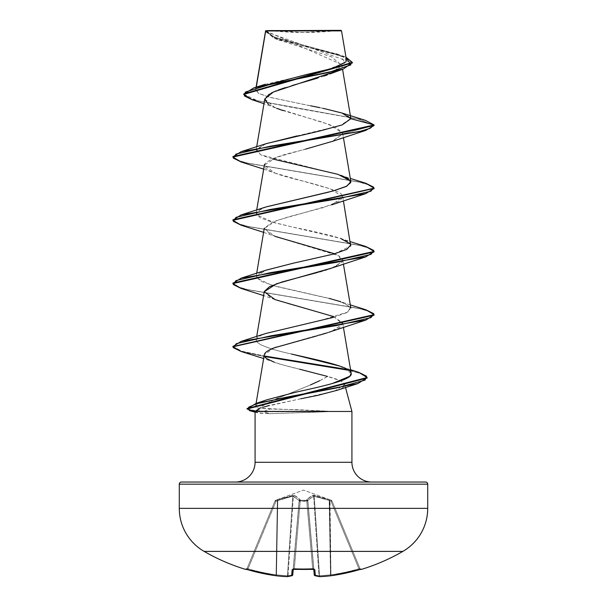 <?xml version="1.0" encoding="UTF-8"?>
<svg xmlns="http://www.w3.org/2000/svg" width="607" height="607" viewBox="0 0 607 607"><rect width="100%" height="100%" fill="white"/><g stroke="black" fill="none" stroke-linecap="round" stroke-linejoin="round"><path stroke-width="0.46" stroke-dasharray="3.04 2.28" d="M361.271 569.214L361.271 569.214A1.062 1.055 -22.5 0 1 359.989 568.607A1.062 1.055 157.5 0 0 361.271 569.214L345.269 573.236L331.073 575.74A198.694 182.874 77.1 0 1 320.026 576.642A198.694 75.746 84.6 0 1 315.359 575.74L314.836 569.707L312.726 569.214A197.806 182.745 0 0 1 303.5 569.412L303.5 568.805A196.751 181.774 0 0 1 294.327 568.607L294.274 569.214A197.806 182.745 180 0 0 303.5 569.412A197.806 182.745 0 0 1 294.274 569.214L292.164 569.707L291.641 575.74A198.694 75.746 -84.6 0 1 286.974 576.642A198.694 182.874 -77.1 0 1 275.927 575.74L261.731 573.236L245.888 569.222M360.573 569.343A1.062 1.062 0 0 1 360.072 568.805L331.946 500.896L359.989 568.607L358.949 568.782L330.967 501.215L329.639 500.729L330.929 574.791A197.616 196.858 180 0 0 358.949 568.782A197.616 196.858 180 0 1 330.929 574.791L329.639 500.729L330.967 501.215L358.949 568.782L330.967 501.215L331.946 500.896L359.989 568.607L331.946 500.896L330.967 501.215L358.949 568.782L359.989 568.607A1.062 1.055 -22.5 0 0 360.96 569.26A1.062 1.055 157.5 0 1 359.989 568.607L360.072 568.805A1.062 1.062 0 0 0 360.573 569.343M247.588 569.654L247.747 569.707A198.671 197.912 180 0 0 275.927 575.74L276.071 574.791A197.616 196.858 0 0 1 248.051 568.782L247.755 569.707L248.051 568.782L247.755 569.707L248.051 568.782L247.011 568.607A1.062 1.055 22.5 0 1 245.729 569.214L245.729 569.214A1.062 1.055 -157.5 0 0 247.011 568.607A1.062 1.055 -157.5 0 1 246.04 569.26A1.062 1.055 22.5 0 0 247.011 568.607L248.051 568.782A197.616 196.858 0 0 0 276.071 574.791L277.361 500.729L276.071 574.791L276.481 574.791L276.071 574.791L276.481 574.791L277.771 500.441L276.481 574.791A197.639 181.895 -77.1 0 0 287.468 575.686L288.037 575.686L293.363 496.162L292.794 496.162L287.468 575.686L288.037 575.686L287.468 575.686L292.794 496.162L299.183 500.441A1.062 0.941 -48.1 0 1 300.108 499.538A1.062 0.941 131.9 0 0 299.183 500.441L293.363 496.162L288.037 575.686A197.639 75.344 -84.6 0 0 291.694 575.034A197.639 75.344 -84.6 0 0 292.673 574.791L299.183 500.441L292.673 574.791A197.639 75.344 95.4 0 1 291.701 575.034A197.639 75.344 95.4 0 1 288.037 575.686A197.639 75.344 95.4 0 0 292.673 574.791L299.19 501.215A1.062 0.402 -175 0 1 300.245 500.896L294.327 568.607A196.751 181.774 0 0 0 312.673 568.607L313.72 568.782L307.81 501.215A1.062 0.402 175 0 0 306.778 500.896L312.673 568.607L313.72 568.782L312.673 568.607L306.755 500.896L300.245 500.896L294.327 568.607A196.751 181.774 180 0 0 303.5 568.805A196.751 181.774 180 0 0 312.673 568.607L306.755 500.896L312.673 568.607A196.751 181.774 180 0 1 294.327 568.607L300.245 500.896L306.755 500.896A1.062 0.402 175 0 1 307.81 501.215L314.327 574.791L307.817 500.441L313.637 496.162L318.963 575.686A197.639 75.344 -95.4 0 1 315.306 575.034A197.639 75.344 -95.4 0 1 314.327 574.791L307.817 500.441L314.327 574.791A197.639 75.344 -95.4 0 0 318.963 575.686L319.532 575.686L314.206 496.162A1.062 0.387 -80 0 0 314.077 495.259L329.184 499.538L329.229 500.441L329.184 499.538L329.996 499.827L329.639 500.729L329.996 499.827L331.323 500.312L330.967 501.215L331.323 500.312L331.946 500.896A1.062 1.055 -22.5 0 0 331.323 500.312L331.323 500.312A1.062 1.055 -22.5 0 1 331.946 500.896L330.967 501.215L331.946 500.896L331.323 500.312L330.967 501.215L329.639 500.729L330.967 501.215L331.323 500.312L329.996 499.827L329.639 500.729L329.229 500.441L329.639 500.729L330.929 574.791L330.519 574.791A197.639 181.895 -102.9 0 1 319.532 575.686L314.206 496.162L329.229 500.441L329.184 499.538L330.519 574.791L329.229 500.441L329.639 500.729L329.229 500.441L330.519 574.791L329.229 500.441L314.206 496.162L319.532 575.686A197.639 181.895 -102.9 0 0 330.519 574.791L330.929 574.791L329.996 499.827L312.901 495.259L306.892 499.538L306.793 500.312L300.207 500.312L300.108 499.538L294.099 495.259L292.923 495.259L275.677 500.312A1.062 1.055 -157.5 0 0 275.054 500.896L275.677 500.312L275.054 500.896L276.033 501.215L275.677 500.312L275.062 500.896L247.011 568.607L275.054 500.896L247.011 568.607L248.051 568.782L276.033 501.215L277.361 500.729L276.071 574.791A197.616 196.858 180 0 1 248.051 568.782A197.616 196.858 180 0 0 276.071 574.791L277.361 500.729L276.033 501.215L248.051 568.782L276.033 501.215L275.062 500.896L276.033 501.215L248.051 568.782L247.011 568.607L275.062 500.896A1.062 1.055 -19.9 0 1 275.677 500.312L303.5 490.115L331.323 500.312L313.371 495.191L311.345 496.078L306.892 499.538L306.778 500.896L307.81 501.215L306.793 500.312L300.207 500.312L300.222 500.896L300.108 499.538L295.655 496.078L293.629 495.191L275.677 500.312L293.629 495.191L297.164 497.118L300.108 499.538L300.207 500.312L306.793 500.312L306.892 499.538L309.836 497.118L313.371 495.191L331.323 500.312L303.5 490.115L275.707 500.229L276.033 501.215L285.222 498.036L292.794 496.162L287.468 575.686A197.639 181.895 102.9 0 1 276.481 574.791L277.771 500.441L276.481 574.791A197.639 181.895 102.9 0 0 287.468 575.686L292.794 496.162L279.903 499.72M204.127 551.391L402.873 551.391L204.127 551.391A49.683 49.683 0 0 1 179.285 508.363L427.715 508.363L179.285 508.363M361.112 569.222L359.253 569.707A198.671 197.912 180 0 1 331.073 575.74L330.929 574.791L331.073 575.747A1.062 0.41 -96.5 0 1 331.043 575.747A1.062 0.41 83.5 0 1 330.519 574.791A1.062 0.41 -96.5 0 0 331.043 575.747A1.062 0.41 -96.5 0 1 330.519 574.791L330.929 574.791A197.616 196.858 0 0 0 358.949 568.782L359.245 569.707L358.949 568.782L359.989 568.607L358.949 568.782A197.616 196.858 0 0 1 330.929 574.791L330.519 574.791A197.639 181.895 77.1 0 1 319.532 575.686L318.963 575.686L313.637 496.162L308.637 499.72M268.506 30.35L303.5 32.528L338.494 30.35L268.506 30.35L338.494 30.35A282.308 282.308 0 0 1 268.506 30.35L340.997 30.35L268.506 30.35M265.684 30.934L341.756 64.547L335.838 71.269M351.923 462.276L255.077 462.276L351.923 462.276M235.319 482.034L371.681 482.034L235.319 482.034M319.654 380.741L327.56 376.439L339.662 380.475C342.834 381.962 344.503 383.275 344.677 384.421L345.497 387.478L344.677 384.421C345.117 385.498 344.222 386.735 341.976 388.131L336.794 390.392M300.776 398.776L269 405.537M263.347 407.176L259.014 408.792M351.923 411.463L327.507 411.463L351.923 411.463M247.079 408.481L248.658 409.839L264.235 411.197L327.795 411.197L259.356 408.253C262.087 406.075 266.397 403.587 272.277 400.795L275.859 399.156M255.092 411.463L259.022 413.132L269.432 413.701L257.065 412.73L255.077 411.463L263.84 407.016L334.844 391.045L344.677 384.421C343.592 381.811 337.894 379.155 327.56 376.439C308.348 387.972 271.079 398.541 259.356 408.253L259.948 408.382L259.356 408.253C256.495 407.775 255.274 406.978 255.691 405.878L257.565 404.042L261.761 401.788C259.933 401.439 271.147 398.275 295.404 392.297L301.277 390.976M278.014 398.207L310.496 384.914M264.773 98.964L274.827 107.568L329.935 124.784L342.705 133.388L342.75 133.866L332.461 141.325M305.746 149.094C302.02 150.726 271.405 155.802 264.515 164.322C261.283 172.456 296.717 179.065 314.555 184.164C332.393 189.164 341.453 192.707 341.718 194.786L342.712 196.66L339.92 200.947L323.114 207.64L288.864 216.752L272.164 222.215L264.288 228.278L270.297 234.378L289.949 240.979L338.668 255.706L342.712 259.902L336.862 265.919M334.594 266.943L331.141 268.279M329.244 268.947L327.082 269.66M324.563 270.441L322.696 271.003M319.358 271.959L317.787 272.391M264.288 291.519L270.684 297.794L289.44 304.077L333.782 316.634L342.712 323.136L339.912 327.423L331.779 331.285M328.88 332.302L327.393 332.795M319.563 335.132L317.544 335.694M274.341 347.811L264.303 354.678M264.295 354.708L264.644 356.613L264.295 354.708M265.471 357.652L266.405 358.426M327.56 376.439C299.456 368.775 277.088 363.972 273.818 362.022C280.684 364.405 289.296 366.81 299.668 369.223M256.078 403.427L255.691 405.878C255.281 406.986 256.503 407.775 259.356 408.253L269.887 409.042L264.235 411.197L264.235 411.728L269.432 413.701L327.507 411.728L269.432 413.701L264.235 411.728L255.092 411.425M302.764 390.642L307.719 389.527M309.578 389.11L314.312 388.032M316.588 387.501L320.572 386.56M323.091 385.946L326.649 385.058M329.282 384.368L332.12 383.594M256.131 339.92C256.245 338.418 257.899 336.915 261.078 335.405C257.899 336.915 256.245 338.418 256.131 339.92L257.178 342.204L260.517 344.601C267.786 348.008 278.31 351.195 292.073 354.177C277.604 350.99 267.08 347.796 260.517 344.601L257.178 342.204L256.291 340.891L256.693 336.513M350.307 304.896L340.618 301.687L350.436 307.066L347.864 312.036L319.57 320.754L266.382 333.304L261.078 335.405L266.094 333.402M333.44 317.355L346.65 312.711L350.838 308.075L345.694 303.682L332.659 299.297L276.526 286.527L260.464 281.147L256.162 276.451L265.919 270.229M293.348 263.18L333.896 253.999L350.679 246.101M350.869 245.122C352.675 240.387 328.653 234.37 292.695 227.071L270.312 221.578L260.145 217.754L256.162 213.216L260.919 209.013L266.063 206.941M329.131 192.017L333.19 190.947M350.838 181.599L350.634 180.954M272.308 158.92L260.782 154.838L256.162 149.982L265.828 143.783M297.081 135.9L340.352 125.566L350.846 118.395L346.65 114.829L335.868 111.256L268.544 96.983L258.688 93.417L255.638 89.844L256.283 87.158M346.134 61.777L345.102 58.105L338.076 54.387L279.774 38.924L269.645 34.895L265.654 30.805L272.589 37.08L292.164 43.165L341.058 55.343L345.967 57.172L295.859 44.083L273.681 37.543L265.517 31.003L265.517 31.526L352.371 62.946M265.691 31.01L277.733 39.645L331.46 56.823L341.787 65.404L329.76 73.993L327.219 74.957M324.123 76.034L317.582 78.136M292.513 85.405L285.093 87.681M278.37 89.995L276.01 90.906M271.306 93.008L269.129 94.214M268.567 104.404L276.739 108.342L263.969 103.691M282.877 110.535L322.454 122.197L337.249 128.031L342.75 133.866L374.079 125.467L358.38 119.04L252.125 99.753M352.348 62.68L343.312 56.656L274.971 38.575L265.517 31.526M252.148 99.76L358.388 119.04L374.079 125.467L342.75 133.866L331.854 141.545L276.367 157.357L264.265 165.263L275.146 173.162L263.605 169.11M365.315 120.315L290.647 107.113L256.533 100.512L246.988 97.211L243.741 93.903M310.693 105.823L270.176 97.424L258.347 93.228L255.972 89.024L264.03 84.684L325.223 70.336L345.193 62.87L340.072 55.191L274.576 37.126L265.676 30.805M243.764 94.168L257.3 100.709L365.338 120.323M323.394 108.372L319.737 107.614M181.402 482.034L425.598 482.034L181.402 482.034M371.681 482.034L236.631 482.034L371.681 482.034M427.715 484.158L179.285 484.158L427.715 484.158M276.291 347.09L331.854 331.255L342.712 323.979L333.782 316.634M331.854 268.021L342.295 261.86L338.668 255.706L334.692 253.772M263.605 232.344L275.146 236.404L264.265 228.498L276.367 220.591L331.854 204.787L342.735 196.88L330.633 188.974L275.146 173.162M241.199 162.008L358.259 181.834L369.686 185.135L374.049 188.443L369.693 185.135L358.267 181.834L241.222 162.016M374.079 251.943L370.232 248.604L359.132 245.266L241.222 225.25L358.259 245.069L369.693 248.377L374.049 251.677M374.079 315.177L370.232 311.839L359.132 308.508L241.222 288.492L358.259 308.303L369.693 311.611L374.049 314.912M241.1 351.491L264.606 356.544L241.123 351.499M367.129 377.516L367.129 378.04L362.447 374.178L348.911 370.316L362.121 374.049L367.106 377.782M249.333 410.582L264.235 411.728L327.507 411.728L264.235 411.728M232.921 156.56L236.768 159.891L247.876 163.23L365.778 183.246L248.749 163.427L237.314 160.127L232.951 156.826M232.921 219.795L236.768 223.133L247.868 226.464L365.778 246.48L248.741 226.669L237.314 223.361L232.951 220.06M232.921 283.029L236.768 286.367L247.868 289.706L365.778 309.722L248.741 289.903L237.307 286.595L232.951 283.294M232.951 346.529L242.087 351.256L264.371 355.983L242.087 351.256L232.951 346.529M358.76 372.334L347.72 369.534L358.737 372.326M266.382 143.593L256.42 149.216L260.782 154.838L340.618 175.211L350.307 178.42M266.382 206.828L257.945 210.781L256.442 214.734L274.068 222.64L340.618 238.452L350.307 241.654M350.55 244.022L350.831 244.788M266.382 270.069L257.967 274L256.366 277.824L271.397 285.131L329.077 298.363M350.573 369.709L340.003 366.15L351.165 373.244M266.617 399.876L257.565 404.042L255.691 405.878M264.235 411.197L269.887 409.042L297.544 409.687L327.795 411.197L264.235 411.197L249.045 409.968L247.125 408.739M427.715 508.363A49.683 49.683 0 0 1 402.873 551.391M329.229 500.441L313.637 496.162L307.817 500.441L307.81 501.215L299.19 501.215L299.236 500.729A1.062 0.994 5 0 1 300.245 499.827A1.062 0.994 -175 0 0 299.236 500.729L299.19 501.215A1.062 0.994 5 0 1 300.207 500.312A1.062 0.994 -175 0 0 299.19 501.215L300.222 500.896L300.207 500.312L300.245 500.896A1.062 0.402 -175 0 0 299.19 501.215L293.28 568.782L294.327 568.607L293.591 568.653L294.327 568.607L300.245 500.896A1.062 0.402 -175 0 0 300.222 500.896L306.755 500.896A1.062 0.402 -5 0 1 306.778 500.896L306.793 500.312L306.755 500.896A1.062 0.402 175 0 0 306.755 500.896L306.793 500.312A1.062 0.994 -5 0 1 307.81 501.215L307.764 500.729A1.062 0.994 175 0 0 306.755 499.827A1.062 0.994 -5 0 1 307.764 500.729L314.244 574.791L307.817 500.441A1.062 0.941 -131.9 0 0 306.892 499.538A1.062 0.941 48.1 0 1 307.817 500.441L313.637 496.162A1.062 0.971 -113.9 0 0 312.901 495.259A1.062 0.971 66.1 0 1 313.637 496.162L314.206 496.162A1.062 0.387 100 0 0 314.077 495.259A1.062 0.387 100 0 1 314.206 496.162L327.097 499.72M293.105 569.267A1.062 1.017 5 0 0 293.28 568.782L293.234 569.313L293.28 568.782A1.062 1.017 -175 0 1 293.029 569.358M299.183 500.441L292.794 496.162L277.361 500.729L277.816 499.538L277.771 500.441L292.794 496.162A1.062 0.387 -100 0 1 292.923 495.259A1.062 0.387 80 0 0 292.794 496.162L293.363 496.162A1.062 0.971 113.9 0 1 294.099 495.259A1.062 0.971 113.9 0 0 293.363 496.162A1.062 0.971 -66.1 0 1 294.099 495.259L300.108 499.538A1.062 0.941 -48.1 0 0 299.183 500.441A1.062 0.941 131.9 0 1 300.108 499.538L300.245 499.827A1.062 0.994 5 0 0 299.236 500.729A1.062 0.994 -175 0 1 300.245 499.827L300.207 500.312A1.062 0.994 5 0 0 299.19 501.215L300.207 500.312L300.245 500.896L300.207 500.312L306.793 500.312L306.755 500.896L306.793 500.312L307.81 501.215A1.062 0.994 -5 0 0 306.793 500.312L306.755 499.827A1.062 0.994 175 0 1 307.764 500.729A1.062 0.994 -5 0 0 306.755 499.827L306.892 499.538A1.062 0.941 -131.9 0 1 307.817 500.441A1.062 0.941 48.1 0 0 306.892 499.538L312.901 495.259A1.062 0.971 -113.9 0 1 313.637 496.162A1.062 0.971 66.1 0 0 312.901 495.259L314.077 495.259A1.062 0.387 -80 0 1 314.206 496.162L319.532 575.686A1.062 0.41 -92.8 0 0 319.957 576.65A1.062 0.41 87.2 0 1 319.532 575.686A197.639 181.895 77.1 0 0 330.519 574.791L331.073 575.747L330.929 574.791L331.073 575.747L359.245 569.707L358.949 568.782L359.245 569.707M307.817 500.441L314.327 574.791A1.062 0.971 -74.9 0 0 314.767 575.603M277.771 500.441L277.816 499.538L277.361 500.729L277.004 499.827L277.361 500.729L277.004 499.827L277.361 500.729L276.033 501.215L275.054 500.896A1.062 1.055 22.5 0 1 275.677 500.312A1.062 1.055 22.5 0 0 275.054 500.896A1.062 1.055 160.1 0 1 275.677 500.312L276.033 501.215L275.677 500.312L277.816 499.538L294.099 495.259A1.062 0.971 -66.1 0 0 293.363 496.162M292.794 496.162A1.062 0.387 80 0 1 292.923 495.259A1.062 0.387 -100 0 0 292.794 496.162M246.503 569.366L245.987 569.252L247.011 568.607L245.987 569.252L247.755 569.707L275.927 575.747A198.694 182.874 102.9 0 0 286.974 576.642A1.062 0.41 -87.2 0 0 287.02 576.65A1.062 0.41 -87.2 0 0 287.468 575.686A1.062 0.41 -87.2 0 1 287.02 576.65A1.062 0.41 92.8 0 0 287.468 575.686A197.639 181.895 -77.1 0 1 276.481 574.791A1.062 0.41 96.5 0 1 275.957 575.747A1.062 0.41 96.5 0 1 275.927 575.74L276.481 574.791L275.957 575.747A1.062 0.41 96.5 0 0 276.481 574.791A1.062 0.41 -83.5 0 1 275.98 575.747M246.047 569.252L246.928 568.805M292.233 575.603A1.062 0.971 74.9 0 0 292.673 574.791A197.639 75.344 -84.6 0 1 288.037 575.686A1.062 0.979 -96.6 0 1 287.202 576.642A1.062 0.979 83.4 0 0 288.037 575.686L287.468 575.686L287.187 576.642A1.062 0.979 83.4 0 1 286.974 576.642L288.037 575.686A1.062 0.979 83.4 0 1 287.202 576.642L291.641 575.74A1.062 0.971 -105.1 0 0 292.673 574.791A1.062 0.971 -105.1 0 1 291.99 575.709M275.927 575.747L286.974 576.642A198.694 75.746 95.4 0 0 291.641 575.74L292.756 574.791L291.641 575.74L292.164 569.707A1.062 1.017 -175 0 0 293.28 568.782L292.756 574.791A1.062 1.047 5 0 1 291.641 575.74M294.327 568.607L294.281 569.26L294.327 568.607L293.28 568.782A1.062 1.017 5 0 1 292.164 569.707L294.281 569.26L294.327 568.607M313.971 569.358A1.062 1.017 175 0 1 313.72 568.782L312.673 568.607L312.719 569.26L312.673 568.607A196.751 181.774 0 0 1 303.5 568.805L303.5 569.412A197.806 182.745 180 0 0 312.726 569.214L312.673 568.607L312.719 569.26L314.836 569.707A1.062 1.017 -5 0 1 313.72 568.782A1.062 1.017 -5 0 0 313.895 569.267M315.01 575.709A1.062 0.971 105.1 0 0 315.359 575.74L314.327 574.791A1.062 0.971 105.1 0 0 315.01 575.709A1.062 0.971 105.1 0 1 314.327 574.791A197.639 75.344 84.6 0 0 315.299 575.034A197.639 75.344 84.6 0 0 318.963 575.686A1.062 0.979 -83.4 0 0 319.798 576.642A1.062 0.979 96.6 0 1 318.963 575.686L319.532 575.686L318.963 575.686A197.639 75.344 84.6 0 1 314.327 574.791L313.72 568.782A1.062 1.017 175 0 0 314.836 569.707L315.359 575.74A1.062 1.047 -5 0 1 314.244 574.791L315.025 575.717L317.613 576.309M315.359 575.74A198.694 75.746 -95.4 0 0 320.026 576.642A1.062 0.979 -83.4 0 1 318.963 575.686L319.988 576.65L331.073 575.74A198.694 182.874 -102.9 0 1 320.026 576.642L319.532 575.686A1.062 0.41 87.2 0 0 319.98 576.65A1.062 0.41 87.2 0 0 320.026 576.642L319.988 576.65M305.093 569.457L303.379 569.457M295.389 569.305L292.938 569.389L293.28 568.782L292.938 569.389M256.078 87.218L255.638 89.844M341.756 64.547L342.56 69.312M256.693 146.803L256.162 149.982M342.705 133.388L343.395 137.493M256.693 210.037L256.162 213.216M342.712 196.66L343.395 200.727M256.693 273.279L256.162 276.451M342.712 259.902L343.395 263.962M342.712 323.136L343.395 327.203M277.733 39.645L274.971 38.575M335.952 53.613L341.058 55.343M257.065 412.73L255.077 412.176M274.349 362.22L263.65 358.54M275.146 299.638L263.605 295.586M331.293 500.229L331.908 500.821M275.707 500.229L275.092 500.821M292.756 574.791L291.975 575.717L292.756 574.791M314.062 569.389L313.72 568.782L313.766 569.313M314.244 574.791L315.025 575.717M360.953 569.252L359.989 568.607L361.013 569.252L360.475 569.374"/><path stroke-width="0.91" d="M361.355 569.412A1.062 1.062 0 0 1 360.573 569.343A1.062 1.062 0 0 0 361.355 569.412A198.739 198.739 0 0 0 402.873 551.391A49.683 49.683 0 0 0 427.715 508.363L179.285 508.363A49.683 49.683 0 0 0 204.127 551.391L402.873 551.391A198.739 198.739 0 0 1 361.355 569.412L360.664 569.32L361.355 569.412M245.645 569.412A198.739 198.739 0 0 1 204.127 551.391A198.739 198.739 0 0 0 245.645 569.412L245.729 569.214A1.062 1.055 22.5 0 0 246.04 569.26A1.062 1.055 -157.5 0 1 245.729 569.214L246.928 568.805M246.328 569.32L261.731 573.236L275.927 575.74A198.694 182.874 -77.1 0 0 286.974 576.642A198.694 75.746 -84.6 0 0 291.641 575.74L292.164 569.707L294.274 569.214L314.198 569.32L314.836 569.707L315.359 575.74A198.694 75.746 84.6 0 0 320.026 576.642A198.694 182.874 77.1 0 0 331.073 575.74L345.269 573.236L360.672 569.32M256.283 87.158L265.699 30.949L341.529 30.874L340.997 30.35L265.661 30.691L340.997 30.35L341.529 30.874L265.661 30.691M179.285 508.363L179.285 484.158A2.117 2.117 0 0 1 181.402 482.034L425.598 482.034A2.117 2.117 0 0 1 427.715 484.158L179.285 484.158L179.285 508.363L427.715 508.363L427.715 484.158A2.117 2.117 0 0 0 425.598 482.034L181.402 482.034A2.117 2.117 0 0 0 179.285 484.158L427.715 484.158L427.715 508.363M371.681 482.034A19.758 19.758 0 0 1 351.923 462.276L351.923 411.463L345.497 387.478L351.923 411.463L255.077 411.463L351.923 411.463L351.923 462.276A19.758 19.758 0 0 0 371.681 482.034M255.077 462.276A19.758 19.758 0 0 1 235.319 482.034A19.758 19.758 0 0 0 255.077 462.276L351.923 462.276L255.077 462.276L255.077 411.463L255.077 462.276M336.794 390.392L317.977 395.301L300.776 398.776M269 405.537L263.347 407.176M259.014 408.792L255.115 411.334M275.859 399.156L278.014 398.207M310.496 384.914L319.654 380.741M335.838 71.269L273.332 92.044L264.773 98.964L256.693 146.803M332.461 141.325L305.746 149.094M264.515 164.322L256.693 210.037M336.862 265.919L334.594 266.943M331.141 268.279L329.244 268.947M327.082 269.66L324.563 270.441M322.696 271.003L319.358 271.959M317.787 272.391L282.073 281.959L269.409 286.739L264.288 291.519L256.693 336.513M331.779 331.285L328.88 332.302M327.393 332.795L319.563 335.132M317.544 335.694L274.341 347.811M264.303 354.678L256.078 403.427M264.713 356.726L265.471 357.652M266.405 358.426L273.818 362.022L266.405 358.426L264.948 357.075M299.668 369.223L327.56 376.439M301.277 390.976L302.764 390.642M307.719 389.527L309.578 389.11M314.312 388.032L316.588 387.501M320.572 386.56L323.091 385.946M326.649 385.058L329.282 384.368M332.12 383.594L349.807 376.249L351.172 373.275C351.119 366.909 320.056 360.543 292.073 354.177L340.003 366.15M266.094 333.402L333.44 317.355M265.919 270.229L293.348 263.18L266.382 270.069L241.199 278.112L336.657 262.3L370.998 254.394L373.745 250.441L365.801 246.495L374.079 251.412L232.921 283.029L232.921 283.56L374.079 251.943L374.079 251.412M350.679 246.101L343.395 200.727M266.063 206.941L329.131 192.017M340.618 175.211L348.494 178.762L350.785 182.563L345.869 186.63L333.19 190.947L346.863 186.129L350.838 181.599L343.395 137.493M350.634 180.954L337.902 174.33L272.308 158.92M265.828 143.783L297.081 135.9M265.699 30.949L256.738 84.419M258.316 87.173L305.541 74.767L332.59 68.348L346.134 61.777M265.676 30.805L272.452 30.813L265.676 30.805M327.219 74.957L324.123 76.034M317.582 78.136L292.513 85.405M285.093 87.681L278.37 89.995M276.01 90.906L271.306 93.008M269.129 94.214L264.728 99.313L268.567 104.404M276.739 108.342L282.877 110.535M263.969 103.691L252.125 99.753L244.393 95.914L245.365 92.074L270.198 84.396L343.334 69.039L352.348 62.68M243.741 94.434L243.741 93.903L352.371 62.422L352.371 62.946L243.741 94.434L252.148 99.76M241.222 162.016L232.921 157.084L374.079 125.467L374.079 124.943L365.315 120.315M352.371 62.422L345.967 57.172L350.899 64.866L328.288 72.567L253.703 87.962L243.764 94.168M342.067 113.061L365.338 120.323L374.079 124.943L350.869 118.722L342.067 113.061L323.394 108.372M319.737 107.614L310.693 105.823M274.349 362.22L273.818 362.022M264.295 354.708C264.933 352.166 268.931 349.624 276.291 347.09M333.782 316.634L275.146 299.638L264.265 291.732L276.367 283.826L331.854 268.021L365.801 256.86L270.343 272.672L236.002 280.578L233.255 284.531L241.199 288.484L232.921 283.56M334.692 253.772L275.146 236.404M232.951 156.826L241.199 151.636L359.116 131.613L370.232 128.274L374.079 124.943L374.079 125.467L365.801 130.391L270.343 146.196L236.002 154.102L233.255 158.055L241.199 162.008L263.605 169.11M374.049 188.443L365.801 193.625L270.343 209.438L236.002 217.336L233.255 221.289L241.199 225.243L232.921 220.318L374.049 188.443M374.049 251.677L365.801 256.86M374.049 314.912L365.801 320.101L271.041 335.792L236.358 343.645L233.134 347.568L241.1 351.491L263.65 358.54M264.606 356.544L348.911 370.316L264.606 356.544M367.106 377.782L357.827 383.586L286.899 397.084L256.45 403.83L248.635 407.206L249.333 410.582L255.077 412.176M241.199 151.636L266.382 143.593L319.085 131.158L342.113 124.943L350.869 118.722L374.079 124.943L232.921 156.56L232.921 157.084M232.951 220.06L241.199 214.87L336.657 199.066L370.998 191.159L373.745 187.206L365.801 183.253L374.079 188.178L232.921 219.795L232.921 220.318M365.778 309.722L374.079 314.654L232.951 346.529L241.199 341.346L336.657 325.534L370.998 317.636L373.745 313.682L365.801 309.729L350.307 304.896M264.371 355.983L347.72 369.534L264.371 355.983M358.737 372.326L367.129 377.516L247.079 408.481L247.079 409.004L367.129 378.04L367.129 377.516M255.092 411.425L247.079 409.004M241.123 351.499L232.921 346.794L374.079 315.177L374.079 314.654M333.19 190.947L266.382 206.828L241.199 214.87M340.618 238.452L350.55 244.022M350.831 244.788L346.825 249.386L333.933 253.984L293.348 263.18M329.077 298.363L340.618 301.687M291.368 354.01L292.073 354.177M351.172 373.275C353.198 379.618 324.07 385.953 295.404 392.297L266.617 399.876L256.131 403.405L336.999 387.873L365.042 380.103L366.598 376.219L358.76 372.334L350.573 369.709M247.125 408.739L256.131 403.405M232.951 283.294L241.199 278.112M402.873 551.391L204.127 551.391M314.767 575.603A1.062 0.971 -74.9 0 0 315.359 575.74A1.062 1.047 175 0 1 314.244 574.791L313.766 569.313L314.244 574.791A1.062 1.047 -5 0 0 315.359 575.74L314.836 569.707L312.726 569.214A197.806 182.745 180 0 1 294.274 569.214L292.164 569.707L291.641 575.74A198.694 75.746 95.4 0 1 286.974 576.642A198.694 182.874 102.9 0 1 275.927 575.74L275.927 575.747A198.671 197.912 180 0 1 247.747 569.707L275.927 575.74A1.062 0.41 96.5 0 0 275.957 575.747A1.062 0.41 -83.5 0 1 275.927 575.74L287.187 576.642A1.062 0.979 -96.6 0 1 286.974 576.642A1.062 0.41 92.8 0 0 287.02 576.65A1.062 0.41 -87.2 0 1 286.974 576.642A1.062 0.979 83.4 0 0 287.202 576.642L291.975 575.717L292.756 574.791A1.062 1.047 -175 0 1 291.641 575.74A1.062 0.971 74.9 0 0 291.99 575.709A1.062 0.971 -105.1 0 1 291.641 575.74A1.062 1.047 5 0 0 292.756 574.791L293.234 569.313L292.695 575.072M245.729 569.214L247.747 569.707M293.029 569.358A1.062 1.017 -175 0 1 292.164 569.707A1.062 1.017 5 0 0 293.105 569.267M293.28 568.782L292.938 569.389L314.062 569.389L313.72 568.782M313.895 569.267A1.062 1.017 -5 0 0 314.836 569.707A1.062 1.017 175 0 1 313.971 569.358M314.327 574.791L315.025 575.717L319.813 576.642L331.073 575.747L361.271 569.214A1.062 1.055 157.5 0 1 360.96 569.26A1.062 1.055 -22.5 0 0 361.271 569.214L359.253 569.707A198.671 197.912 180 0 1 331.073 575.74A1.062 0.41 83.5 0 1 331.043 575.747A1.062 0.41 -96.5 0 0 331.073 575.74A198.694 182.874 -102.9 0 1 320.026 576.642A1.062 0.41 87.2 0 1 319.98 576.65A1.062 0.41 -92.8 0 0 319.98 576.65A1.062 0.41 -92.8 0 0 320.026 576.642A1.062 0.979 96.6 0 1 319.798 576.642A1.062 0.979 -83.4 0 0 320.026 576.642A198.694 75.746 -95.4 0 1 315.359 575.74A1.062 0.971 105.1 0 1 315.01 575.709M303.379 569.457L295.389 569.305M265.6 30.782L256.078 87.218M342.56 69.312L350.846 118.395M264.288 228.278L256.693 273.279M343.395 263.962L350.838 308.075M343.395 327.203L351.165 373.244M346.476 60.161L341.529 30.874M329.76 73.993L343.334 69.039M265.517 31.526L265.517 31.003M265.358 84.229L253.703 87.962M336.551 390.476L357.827 383.586M331.854 331.255L365.801 320.101M263.605 295.586L241.199 288.484M263.605 232.344L241.199 225.243M331.854 204.787L365.801 193.625M331.854 141.545L365.801 130.391M374.079 188.178L374.079 188.701M232.921 346.271L232.921 346.794M350.307 178.42L365.801 183.253M350.307 241.654L365.801 246.495M266.382 333.304L241.199 341.346M292.756 574.791L291.975 575.717M305.093 569.457L312.461 569.275M312.719 569.26L314.062 569.389M317.719 576.331L319.517 576.604M361.013 569.252L359.245 569.707"/></g></svg>
